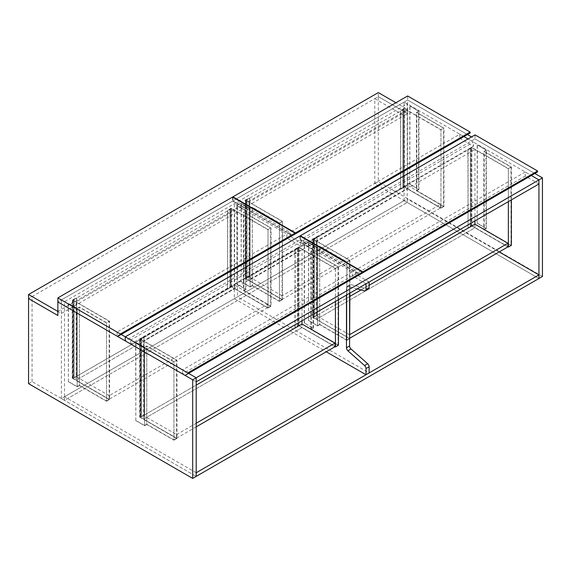 <?xml version="1.0" encoding="UTF-8"?>
<svg xmlns="http://www.w3.org/2000/svg" width="571" height="571" viewBox="0 0 571 571"><rect width="100%" height="100%" fill="white"/><g stroke="black" fill="none" stroke-linecap="round" stroke-linejoin="round"><path stroke-width="0.43" stroke-dasharray="2.85 2.14" d="M28.55 383.648L32.069 381.614L196.203 476.378L64.502 400.342L64.502 301.745L407.237 103.872L407.237 202.469L407.237 198.858L64.502 396.731L64.502 400.342L407.237 202.469L64.502 400.342L61.375 398.537L404.104 200.664L538.931 278.505L374.797 183.741L378.316 181.714L542.45 276.478M374.797 183.741L374.797 98.683L378.316 96.649L378.316 181.714M232.547 197.052L232.547 201.113L57.857 301.973L61.375 299.939L121.166 334.463L117.069 332.094L459.798 134.221L463.902 136.583L404.104 102.066L407.623 100.032L407.623 113.572L378.316 96.649L407.623 113.572L407.623 109.511L395.903 102.744M538.931 183.969L525.256 176.068L525.256 172.007L531.315 175.504L468.006 138.953L473.473 142.115L130.745 339.988L125.27 336.826L188.58 373.377L182.527 369.887L182.527 373.948L196.203 381.842M537.568 171.9L534.827 173.477L471.518 136.926M470.154 132.979L467.413 134.556L407.623 100.032L232.939 200.892L292.73 235.409L467.413 134.556L407.623 100.032L407.623 95.971M374.797 98.683L404.104 115.606L407.623 113.572L61.375 313.479L32.069 296.556L28.55 298.583L378.316 96.649L378.316 92.588M404.104 115.606L404.104 102.066L61.375 299.939L61.375 313.479M32.069 381.614L32.069 296.556M525.256 172.007L182.527 369.887M525.256 176.068L182.527 373.948M404.104 200.664L404.104 102.066L407.237 103.872M61.375 398.537L61.375 299.939L64.502 301.745M196.203 472.767L64.502 396.731M499.168 251.939L407.237 198.858M534.827 173.477L475.036 138.953L300.353 239.813L360.144 274.33L534.827 173.477M475.036 134.892L475.036 138.953M300.353 236.201L300.353 239.813M232.939 197.28L232.939 200.892M117.069 332.094L117.069 336.155L459.798 138.282L473.473 146.176L473.473 142.115M459.798 134.221L459.798 138.282M117.069 336.155L130.745 344.049L473.473 146.176M130.745 344.049L130.745 339.988M57.857 311.445L407.623 109.511M471.81 147.696L474.936 149.502L316.47 240.998L313.343 239.192L471.81 147.696L471.81 225.995L474.936 227.793L474.936 224.189L474.936 227.793L316.47 319.289L316.47 240.998M474.936 220.913L474.936 149.502M349.887 296.385L316.47 315.677L316.47 319.289L313.343 317.483L313.343 239.192M313.343 317.483L471.81 225.995M471.425 225.766L471.425 147.475L470.661 147.91L470.661 226.209L471.425 225.766L507.962 246.865L474.936 227.793L316.47 319.289L349.495 338.353L349.887 338.125M369.13 285.272L361.065 289.932M349.887 334.52L349.495 334.742L316.47 315.677M349.495 334.742L349.495 338.353M312.951 238.964L349.887 260.283L346.854 262.032L319.696 246.351L317.547 247.593L308.554 242.404L317.547 247.371L319.696 246.13L346.854 261.811L349.495 260.283L312.565 238.964L317.055 237.044L312.951 238.964L312.951 317.255L349.887 338.582M349.887 293.116L349.887 260.283M349.588 338.746L346.854 340.33L346.854 262.032M346.854 340.33L319.696 324.649L319.696 246.351M319.696 324.649L317.547 325.884L317.547 247.593M317.547 325.884L308.554 320.695L308.554 242.404M308.554 320.695L308.754 242.29M308.754 320.588L317.547 325.663L317.547 247.371M317.547 325.663L319.696 324.421L319.696 246.13M319.696 324.421L346.854 340.102L346.854 261.811M346.854 340.102L349.495 338.582L349.495 260.283M349.495 338.582L312.565 317.255L312.565 238.964M312.565 317.255L313.6 316.655L313.6 238.364M313.6 316.655L314.385 316.655L314.385 238.364M314.385 316.655L316.862 315.228L316.862 236.936M316.862 315.228L317.055 237.044M317.055 315.342L314.5 316.819L314.5 238.521M314.5 316.819L313.715 316.819L313.715 238.521M313.715 316.819L312.951 317.255M470.661 147.91L470.661 148.367L468.099 149.845L471.425 147.247L508.354 168.566L510.988 167.046L483.83 151.365L485.978 150.123L477.385 144.934L486.371 150.123L484.222 151.365L511.38 167.046L508.354 168.795L471.425 147.475M470.661 226.209L470.661 148.367M470.661 226.658L468.099 228.136L468.099 149.845M468.099 228.136L467.906 149.73M467.906 228.022L470.383 226.594L470.383 148.296M470.383 226.594L470.383 147.846M470.383 226.137L471.425 225.538L471.425 147.247M471.425 225.538L508.354 246.865L508.354 168.566M508.354 246.865L510.988 245.337L510.988 167.046M510.988 245.337L483.83 229.656L483.83 151.365M483.83 229.656L485.978 228.414L485.978 150.123M485.978 228.414L477.185 223.34L477.185 145.048M477.185 223.34L477.385 144.934M477.385 223.225L486.371 228.414L486.371 150.123M486.371 228.414L484.222 229.656L484.222 151.365M511.38 199.871L511.38 167.046M484.222 229.656L511.38 245.337M508.354 201.62L508.354 168.795M245.544 200.043L282.474 221.362L279.44 223.111L252.282 207.43L250.134 208.672L241.148 203.483L250.134 208.451L252.282 207.209L279.44 222.89L282.081 221.362L245.152 200.043L249.641 198.123L245.544 200.043L245.544 278.334L282.474 299.661L282.474 221.362M282.474 299.661L279.44 301.409L279.44 223.111M279.44 301.409L252.282 285.728L252.282 207.43M252.282 285.728L250.134 286.97L250.134 208.672M250.134 286.97L241.148 281.774L241.148 203.483M241.148 281.774L241.34 203.369M241.34 281.667L250.134 286.742L250.134 208.451M250.134 286.742L252.282 285.5L252.282 207.209M252.282 285.5L279.44 301.181L279.44 222.89M279.44 301.181L282.081 299.661L282.081 221.362M282.081 299.661L245.152 278.334L245.152 200.043M245.152 278.334L246.187 277.734L246.187 199.443M246.187 277.734L246.972 277.734L246.972 199.443M246.972 277.734L249.448 276.307L249.448 198.016M249.448 276.307L249.641 198.123M249.641 276.421L247.086 277.899L247.086 199.6M247.086 277.899L246.301 277.899L246.301 199.6M246.301 277.899L245.544 278.334M404.011 108.554L400.685 110.924L404.011 108.326L440.94 129.646L443.581 128.125L416.416 112.444L418.564 111.202L409.971 106.013L418.957 111.202L416.809 112.444L443.967 128.125L440.94 129.874L404.011 108.554L404.011 186.845L403.247 187.288L403.247 108.99M403.247 187.288L403.247 109.446M403.247 187.738L400.685 189.215L400.685 110.924M400.685 189.215L400.492 110.81M400.492 189.101L402.969 187.673L402.969 109.375M402.969 187.673L402.969 108.925M402.969 187.217L404.011 186.617L404.011 108.326M404.011 186.617L440.94 207.944L440.94 129.646M440.94 207.944L443.581 206.416L443.581 128.125M443.581 206.416L416.416 190.735L416.416 112.444M416.416 190.735L418.564 189.493L418.564 111.202M418.564 189.493L409.771 184.419L409.771 106.127M409.771 184.419L409.971 106.013M409.971 184.305L418.957 189.493L418.957 111.202M418.957 189.493L416.809 190.735L416.809 112.444M416.809 190.735L443.967 206.416L443.967 128.125M443.967 206.416L440.94 208.165L440.94 129.874M440.94 208.165L404.011 186.845M404.404 108.776L407.53 110.581L249.056 202.077L245.93 200.271L404.404 108.776L404.404 187.074L407.53 188.88L407.53 110.581M440.548 207.944L440.548 204.332L282.081 295.821L282.081 299.432L440.548 207.944L407.53 188.88L249.056 280.368L249.056 202.077M282.081 299.432L249.056 280.368L407.53 188.88L407.53 185.268L249.056 276.757L249.056 280.368L245.93 278.562L245.93 200.271M245.93 278.562L404.404 187.074M440.548 204.332L407.53 185.268M282.081 295.821L249.056 276.757M299.961 235.973L299.961 240.034L125.27 340.887M362.485 272.974L359.751 274.558L299.961 240.034M359.751 274.558L185.068 375.411M295.071 234.06L292.338 235.637L232.547 201.113M292.338 235.637L117.655 336.49M196.203 426.858L176.567 438.193L143.542 419.128L143.542 415.517L196.203 385.111M176.567 438.193L176.567 434.581L143.542 415.517M176.567 434.581L196.203 423.247M338.453 345.177L311.295 329.496L313.443 328.254L304.457 323.065L313.051 328.254L310.902 329.496L338.061 345.177L335.427 346.704L298.497 325.377L295.171 327.975L298.497 325.606L335.034 346.704L302.009 327.633L302.009 324.028L302.009 327.633L143.542 419.128L143.542 340.837L302.009 249.341L298.883 247.536L140.416 339.031L143.542 340.837M140.416 417.322L143.542 419.128L302.009 327.633L298.883 325.834L140.416 417.322L140.416 339.031M302.009 320.752L302.009 249.341M298.883 325.834L298.883 247.536M298.497 247.314L335.427 268.634L338.453 266.885L311.295 251.204L313.443 249.962L304.457 244.773L313.051 249.962L310.902 251.204L338.061 266.885L335.427 268.406L298.497 247.086L294.979 249.57L298.497 247.314L298.497 325.606M335.427 301.459L335.427 268.634M338.453 299.711L338.453 266.885M311.295 329.496L311.295 251.204M313.443 328.254L313.443 249.962M304.457 323.065L304.457 244.773M304.257 323.179L304.257 244.888M313.051 328.254L313.051 249.962M310.902 329.496L310.902 251.204M338.061 345.177L338.061 266.885M335.427 346.704L335.427 268.406M298.497 325.377L298.497 247.086M297.455 325.977L297.455 247.686M297.455 326.434L297.455 248.135M294.979 327.861L294.979 249.57M295.171 327.975L295.171 249.684M297.734 326.498L297.734 248.207M297.734 326.048L297.734 247.75M140.023 338.803L144.128 336.883L139.631 338.803L176.567 360.123L173.927 361.65L146.768 345.969L144.62 347.211L135.627 342.243L144.62 347.432L146.768 346.19L173.927 361.871L176.953 360.123L140.023 338.803L140.023 417.094L140.787 416.659L140.787 338.36M140.787 416.659L141.572 416.659L141.572 338.36M141.572 416.659L144.128 415.181L144.128 336.883M144.128 415.181L143.935 336.776M143.935 415.067L141.451 416.495L141.451 338.203M141.451 416.495L140.673 416.495L140.673 338.203M140.673 416.495L139.631 417.094L139.631 338.803M139.631 417.094L176.567 438.421L176.567 360.123M176.567 438.421L173.927 439.941L173.927 361.65M173.927 439.941L146.768 424.26L146.768 345.969M146.768 424.26L144.62 425.502L144.62 347.211M144.62 425.502L135.827 420.427L135.827 342.129M135.827 420.427L135.627 342.243M135.627 420.534L144.62 425.723L144.62 347.432M144.62 425.723L146.768 424.489L146.768 346.19M146.768 424.489L173.927 440.17L173.927 361.871M173.927 440.17L176.953 438.421L176.953 360.123M176.953 438.421L140.023 417.094M109.154 399.272L109.154 395.66L267.621 304.172L267.621 307.783L109.154 399.272L76.129 380.207L76.129 376.596L234.595 285.107L234.595 288.719L76.129 380.207L76.129 301.916L234.595 210.421L231.469 208.615L73.002 300.11L76.129 301.916M109.154 395.66L76.129 376.596M267.621 304.172L234.595 285.107M267.621 307.783L234.595 288.719L234.595 210.421M73.002 378.402L76.129 380.207L234.595 288.719L231.469 286.913L73.002 378.402L73.002 300.11M231.469 286.913L231.469 208.615M231.084 208.394L268.013 229.713L271.039 227.965L243.881 212.284L246.03 211.042L237.044 205.853L245.637 211.042L243.489 212.284L270.647 227.965L268.013 229.485L231.084 208.165L227.565 210.649L231.084 208.394L231.084 286.685L268.013 308.005L268.013 229.713M268.013 308.005L271.039 306.256L271.039 227.965M271.039 306.256L243.881 290.575L243.881 212.284M243.881 290.575L246.03 289.333L246.03 211.042M246.03 289.333L237.044 284.144L237.044 205.853M237.044 284.144L236.844 205.967M236.844 284.258L245.637 289.333L245.637 211.042M245.637 289.333L243.489 290.575L243.489 212.284M243.489 290.575L270.647 306.256L270.647 227.965M270.647 306.256L268.013 307.783L268.013 229.485M268.013 307.783L231.084 286.456L231.084 208.165M231.084 286.456L230.042 287.056L230.042 208.765M230.042 287.056L230.042 209.214M230.042 287.513L227.565 288.94L227.565 210.649M227.565 288.94L227.758 210.763M227.758 289.054L230.32 287.577L230.32 209.286M230.32 287.577L230.32 208.829M230.32 287.127L231.084 286.685M72.61 299.882L76.714 297.962L72.224 299.882L109.154 321.202L106.513 322.729L79.355 307.048L77.206 308.29L68.213 303.322L77.206 308.511L79.355 307.269L106.513 322.95L109.546 321.202L72.61 299.882L72.61 378.173L73.373 377.738L73.373 299.44M73.373 377.738L74.159 377.738L74.159 299.44M74.159 377.738L76.714 376.26L76.714 297.962M76.714 376.26L76.521 297.855M76.521 376.146L74.044 377.574L74.044 299.283M74.044 377.574L73.259 377.574L73.259 299.283M73.259 377.574L72.224 378.173L72.224 299.882M72.224 378.173L109.154 399.5L109.154 321.202M109.154 399.5L106.513 401.02L106.513 322.729M106.513 401.02L79.355 385.339L79.355 307.048M79.355 385.339L77.206 386.581L77.206 308.29M77.206 386.581L68.413 381.507L68.413 303.208M68.413 381.507L68.213 303.322M68.213 381.614L77.206 386.81L77.206 308.511M77.206 386.81L79.355 385.568L79.355 307.269M79.355 385.568L106.513 401.249L106.513 322.95M106.513 401.249L109.546 399.5L109.546 321.202M109.546 399.5L72.61 378.173M366.004 283.808L352.328 275.907L352.328 271.846L300.546 241.954L300.546 246.015L286.87 238.121L286.87 234.06L234.303 203.711L234.303 298.697L237.429 296.891L369.13 372.927M234.303 298.697L326.241 351.779M369.13 282.003L355.455 274.109L355.455 270.047L303.672 240.148L303.672 244.21L289.997 236.315L289.997 232.254L237.429 201.906L237.429 296.891M352.328 275.907L355.455 274.109M352.328 271.846L355.455 270.047M300.546 241.954L303.672 240.148M300.546 246.015L303.672 244.21M286.87 238.121L289.997 236.315M286.87 234.06L289.997 232.254M234.303 203.711L237.429 201.906M368.559 288.983A2.762 1.599 60 0 1 367.681 289.062L351.037 284.601A2.762 1.599 -120 0 0 350.166 284.679A2.762 1.599 -120 0 0 349.588 285.943L346.461 287.748L346.461 295.086M346.461 287.748A2.762 1.599 60 0 1 347.04 286.485A2.762 1.599 60 0 1 347.91 286.406L351.037 284.601M357.196 288.89L347.91 286.406M349.588 285.943L349.588 293.28M367.681 289.062L364.555 290.867M347.04 286.485L350.166 284.679"/><path stroke-width="0.86" d="M192.684 478.412L192.684 379.808L57.857 301.973L57.857 315.506L28.55 298.583L28.55 383.648L192.684 478.412L196.203 476.378L196.203 472.767L538.931 274.894L538.931 278.505L542.45 276.478L542.45 177.874L534.827 173.477M192.684 379.808L196.203 377.781L196.203 476.378L538.931 278.505L538.931 179.908L542.45 177.874M538.931 179.908L531.315 175.504L538.931 179.908L538.931 183.969L196.203 381.842L196.203 377.781L538.931 179.908M468.006 138.953L463.902 136.583L468.006 138.953M471.518 136.926L467.413 134.556M121.166 334.463L125.27 336.826L121.166 334.463M188.58 373.377L196.203 377.781L188.58 373.377M538.931 274.894L499.168 251.939M537.568 170.993L475.036 134.892L300.353 235.752L362.878 271.846L537.568 170.993L537.568 171.9L360.144 274.33M300.353 235.752L300.353 236.201M362.878 271.846L362.878 272.752M470.154 132.072L407.623 95.971L232.939 196.831L295.464 232.925L470.154 132.072L470.154 132.979L292.73 235.409M232.939 196.831L232.939 197.28M295.464 232.925L295.464 233.832M395.903 102.744L378.316 92.588L28.55 294.522L57.857 311.445L57.857 315.506L28.55 298.583L28.55 294.522M349.887 338.125L507.962 246.865L507.962 243.253L474.936 224.189L474.936 220.913M474.936 224.189L369.13 285.272M361.065 289.932L349.887 296.385M507.962 243.253L349.887 334.52M349.588 338.746L349.887 293.116M508.354 201.62L508.354 247.086L511.38 245.337L511.38 199.871M508.354 247.086L507.962 246.865M125.27 336.826L125.27 340.887L185.068 375.411L362.485 272.974L362.485 272.074L299.961 235.973L125.27 336.826L187.802 372.927L187.802 373.834M187.802 372.927L362.485 272.074M57.857 297.912L57.857 301.973L117.655 336.49L295.071 234.06L295.071 233.154L232.547 197.052L57.857 297.912L120.388 334.006L120.388 334.913M120.388 334.006L295.071 233.154M196.203 385.111L302.009 324.028L302.009 320.752M196.203 423.247L335.034 343.092L302.009 324.028M335.034 343.092L335.034 346.704L196.203 426.858M335.034 346.704L335.427 346.925L335.427 301.459M335.427 346.925L338.453 345.177L338.453 299.711M326.241 351.779L366.004 374.733L369.13 372.927L369.13 366.768L366.004 368.566A2.762 1.599 -120 0 0 364.555 365.554L367.681 363.748A2.762 1.599 60 0 1 369.13 366.768M366.004 374.733L366.004 368.566M366.004 289.518L366.004 283.808L369.13 282.003L369.13 287.72A2.762 1.599 60 0 1 368.559 288.983L365.433 290.789A2.762 1.599 -120 0 0 366.004 289.518L369.13 287.72M349.588 293.28L349.588 345.976A2.762 1.599 -120 0 0 351.037 348.988L347.91 350.794L364.555 365.554M347.91 350.794A2.762 1.599 60 0 1 346.461 347.782L349.588 345.976M346.461 295.086L346.461 347.782M365.433 290.789A2.762 1.599 -120 0 1 364.555 290.867L357.196 288.89M351.037 348.988L367.681 363.748"/></g></svg>
